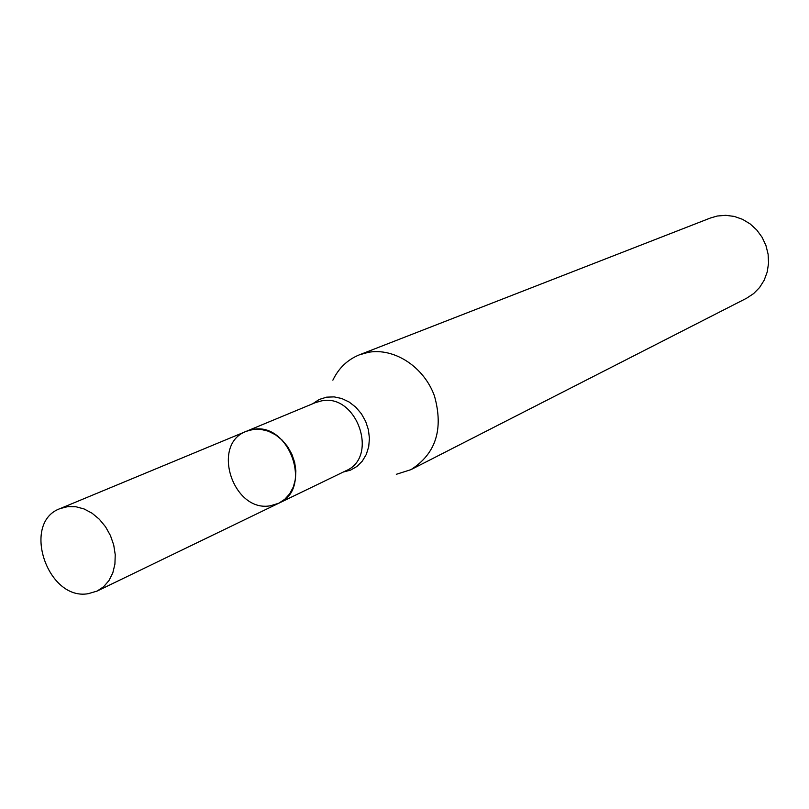 <?xml version="1.0" encoding="UTF-8"?>
<svg xmlns="http://www.w3.org/2000/svg" width="809" height="809" viewBox="0 0 809 809"><rect width="100%" height="100%" fill="white"/><g stroke="black" fill="none" stroke-linecap="round" stroke-linejoin="round"><path stroke-width="1.21" d="M332.873 380.159C338.708 368.085 347.536 359.641 359.368 354.838L368.277 352.34C394.347 347.536 424.078 366.932 434.484 396.046C443.686 429.225 435.829 453.768 410.911 469.665L396.299 474.307M410.911 469.665L746.525 298.268L753.604 293.616L759.58 287.519L764.181 280.207L767.215 271.986L768.55 263.208L768.115 254.238L765.931 245.471L762.088 237.27L756.749 229.978L750.145 223.921L742.561 219.34L734.319 216.438L725.774 215.315L717.28 216.023L710.494 217.985L359.368 354.838M270.611 505.726L278.731 503.249C313.245 489.03 289.339 421.378 252.6 429.518L246.421 431.268C210.542 444.101 233.043 513.048 270.611 505.726M88.262 593.685L97.12 591.066L103.673 586.687L108.993 580.528L112.805 572.893L114.918 564.126L115.232 554.671L113.715 544.983L110.439 535.548L105.564 526.831L99.335 519.257L92.064 513.209L84.106 508.962L75.864 506.737L67.734 506.616L60.109 508.598C21.115 522.462 47.266 601.087 88.262 593.685M246.421 431.268L315.419 402.629L321.365 400.93C356.718 392.982 379.229 456.984 345.989 470.737L278.731 503.249L284.788 499.274L289.733 493.753L293.343 486.947L295.427 479.201L295.872 470.868L294.658 462.374L291.837 454.132L287.549 446.548L282.007 439.995L275.495 434.787L268.315 431.187L260.832 429.367L253.419 429.397L246.421 431.268L60.109 508.598M343.34 472.011L350.519 470.14L356.951 466.449L362.301 461.13L366.295 454.436L368.712 446.71L369.43 438.347L368.408 429.771L365.688 421.449L361.411 413.793L355.808 407.21L349.164 402.033L341.823 398.534L334.178 396.885L326.614 397.158L319.191 399.484L312.699 403.762M278.731 503.249L97.12 591.066"/></g></svg>
